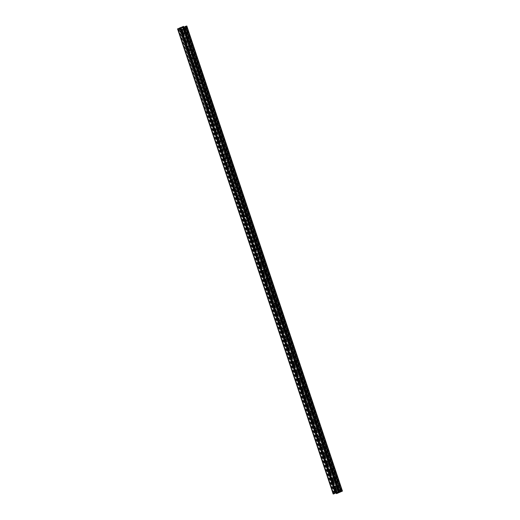 <?xml version="1.0" encoding="UTF-8"?>
<svg xmlns="http://www.w3.org/2000/svg" width="520" height="520" viewBox="0 0 520 520"><rect width="100%" height="100%" fill="white"/><g stroke="black" fill="none" stroke-linecap="round" stroke-linejoin="round"><path stroke-width="0.39" stroke-dasharray="2.6 1.95" d="M179.368 29.705L206.739 111.508L179.484 29.256L179.205 28.424L179.088 29.114L179.621 29.672M339.287 492.466L183.671 27.378L180.044 27.833L178.952 28.457M178.347 28.723L333.925 493.688M334.484 493.435L206.739 111.508M334.432 493.37L334.406 492.265L206.993 111.475M333.3 494L177.684 28.912L179.205 28.424M183.105 33.293A1.105 0.617 66.1 0 0 184.178 34.223A1.105 0.617 66.1 0 0 184.366 33.13L184.697 32.981A1.105 0.617 -113.9 0 1 184.516 34.073A1.105 0.617 66.1 0 0 184.697 32.981L183.722 30.076A1.105 0.617 66.1 0 0 182.65 29.146A1.105 0.617 66.1 0 0 182.468 30.232L183.436 33.144A1.105 0.617 66.1 0 0 184.516 34.073A1.105 0.617 -113.9 0 1 183.436 33.144L182.468 30.232A1.105 0.617 -113.9 0 1 182.65 29.146A1.105 0.617 -113.9 0 1 183.722 30.076L184.697 32.981L185.036 32.838A1.105 0.617 -113.9 0 1 184.853 33.923A1.105 0.617 -113.9 0 1 183.775 32.994L183.105 33.293L182.13 30.381L182.8 30.088L183.775 32.994M182.8 30.088A1.105 0.617 -113.9 0 1 182.982 28.997L182.312 29.296A1.105 0.617 66.1 0 1 183.391 30.225L184.366 33.13M182.312 29.296A1.105 0.617 66.1 0 0 182.13 30.381M185.881 41.594A1.105 0.617 66.1 0 0 186.959 42.53A1.105 0.617 66.1 0 0 187.142 41.438L187.48 41.288A1.105 0.617 -113.9 0 1 187.291 42.38A1.105 0.617 66.1 0 0 187.48 41.288L186.505 38.383A1.105 0.617 66.1 0 0 185.425 37.453A1.105 0.617 66.1 0 0 185.244 38.538L186.219 41.444A1.105 0.617 66.1 0 0 187.291 42.38A1.105 0.617 -113.9 0 1 186.219 41.444L185.244 38.538A1.105 0.617 -113.9 0 1 185.425 37.453A1.105 0.617 -113.9 0 1 186.505 38.383L187.48 41.288L187.811 41.139A1.105 0.617 -113.9 0 1 187.629 42.23A1.105 0.617 -113.9 0 1 186.55 41.301L185.881 41.594L184.906 38.688L185.582 38.389L186.55 41.301M185.582 38.389A1.105 0.617 -113.9 0 1 185.764 37.303L185.094 37.596A1.105 0.617 66.1 0 1 186.167 38.532L187.142 41.438M185.094 37.596A1.105 0.617 66.1 0 0 184.906 38.688M255.353 249.223A1.105 0.617 66.1 0 0 256.432 250.153A1.105 0.617 66.1 0 0 256.614 249.067L256.952 248.917A1.105 0.617 -113.9 0 1 256.763 250.01A1.105 0.617 66.1 0 0 256.952 248.917L255.977 246.012A1.105 0.617 66.1 0 0 254.898 245.076A1.105 0.617 66.1 0 0 254.716 246.168L255.691 249.073A1.105 0.617 66.1 0 0 256.763 250.01A1.105 0.617 -113.9 0 1 255.691 249.073L254.716 246.168A1.105 0.617 -113.9 0 1 254.898 245.076A1.105 0.617 -113.9 0 1 255.977 246.012L256.952 248.917L257.283 248.768A1.105 0.617 -113.9 0 1 257.101 249.86A1.105 0.617 -113.9 0 1 256.022 248.924L255.353 249.223L254.378 246.317L255.054 246.019L256.022 248.924M255.054 246.019A1.105 0.617 -113.9 0 1 255.236 244.933L254.566 245.225A1.105 0.617 66.1 0 1 255.639 246.161L256.614 249.067M254.566 245.225A1.105 0.617 66.1 0 0 254.378 246.317M258.128 257.53A1.105 0.617 66.1 0 0 259.207 258.459A1.105 0.617 66.1 0 0 259.389 257.368L259.727 257.225A1.105 0.617 -113.9 0 1 259.545 258.31A1.105 0.617 66.1 0 0 259.727 257.225L258.752 254.312A1.105 0.617 66.1 0 0 257.68 253.383A1.105 0.617 66.1 0 0 257.491 254.475L258.466 257.381A1.105 0.617 66.1 0 0 259.545 258.31A1.105 0.617 -113.9 0 1 258.466 257.381L257.491 254.475A1.105 0.617 -113.9 0 1 257.68 253.383A1.105 0.617 -113.9 0 1 258.752 254.312L259.727 257.225L260.065 257.075A1.105 0.617 -113.9 0 1 259.877 258.161A1.105 0.617 -113.9 0 1 258.804 257.231L258.128 257.53L257.159 254.618L257.829 254.326L258.804 257.231M257.829 254.326A1.105 0.617 -113.9 0 1 258.011 253.233L257.342 253.533A1.105 0.617 66.1 0 1 258.421 254.462L259.389 257.368M257.342 253.533A1.105 0.617 66.1 0 0 257.159 254.618M252.571 240.916A1.105 0.617 66.1 0 0 253.65 241.852A1.105 0.617 66.1 0 0 253.832 240.76L254.169 240.611A1.105 0.617 -113.9 0 1 253.988 241.703A1.105 0.617 66.1 0 0 254.169 240.611L253.195 237.705A1.105 0.617 66.1 0 0 252.122 236.775A1.105 0.617 66.1 0 0 251.933 237.861L252.909 240.767A1.105 0.617 66.1 0 0 253.988 241.703A1.105 0.617 -113.9 0 1 252.909 240.767L251.933 237.861A1.105 0.617 -113.9 0 1 252.122 236.775A1.105 0.617 -113.9 0 1 253.195 237.705L254.169 240.611L254.508 240.461A1.105 0.617 -113.9 0 1 254.319 241.553A1.105 0.617 -113.9 0 1 253.247 240.624L252.571 240.916L251.602 238.011L252.272 237.712L253.247 240.624M252.272 237.712A1.105 0.617 -113.9 0 1 252.453 236.626L251.784 236.919A1.105 0.617 66.1 0 1 252.863 237.855L253.832 240.76M251.784 236.919A1.105 0.617 66.1 0 0 251.602 238.011M249.795 232.615A1.105 0.617 66.1 0 0 250.874 233.545A1.105 0.617 66.1 0 0 251.056 232.453L251.394 232.31A1.105 0.617 -113.9 0 1 251.206 233.395A1.105 0.617 66.1 0 0 251.394 232.31L250.419 229.398A1.105 0.617 66.1 0 0 249.34 228.469A1.105 0.617 66.1 0 0 249.158 229.561L250.133 232.466A1.105 0.617 66.1 0 0 251.206 233.395A1.105 0.617 -113.9 0 1 250.133 232.466L249.158 229.561A1.105 0.617 -113.9 0 1 249.34 228.469A1.105 0.617 -113.9 0 1 250.419 229.398L251.394 232.31L251.726 232.161A1.105 0.617 -113.9 0 1 251.544 233.246A1.105 0.617 -113.9 0 1 250.464 232.317L249.795 232.615L248.82 229.703L249.489 229.411L250.464 232.317M249.489 229.411A1.105 0.617 -113.9 0 1 249.678 228.319L249.008 228.618A1.105 0.617 66.1 0 1 250.081 229.547L251.056 232.453M249.008 228.618A1.105 0.617 66.1 0 0 248.82 229.703M247.013 224.308A1.105 0.617 66.1 0 0 248.092 225.238A1.105 0.617 66.1 0 0 248.274 224.153L248.612 224.003A1.105 0.617 -113.9 0 1 248.43 225.089A1.105 0.617 66.1 0 0 248.612 224.003L247.637 221.097A1.105 0.617 66.1 0 0 246.565 220.161A1.105 0.617 66.1 0 0 246.376 221.254L247.351 224.159A1.105 0.617 66.1 0 0 248.43 225.089A1.105 0.617 -113.9 0 1 247.351 224.159L246.376 221.254A1.105 0.617 -113.9 0 1 246.565 220.161A1.105 0.617 -113.9 0 1 247.637 221.097L248.612 224.003L248.95 223.853A1.105 0.617 -113.9 0 1 248.761 224.946A1.105 0.617 -113.9 0 1 247.689 224.01L247.013 224.308L246.044 221.403L246.714 221.104L247.689 224.01M246.714 221.104A1.105 0.617 -113.9 0 1 246.896 220.012L246.227 220.311A1.105 0.617 66.1 0 1 247.306 221.24L248.274 224.153M246.227 220.311A1.105 0.617 66.1 0 0 246.044 221.403M244.238 216.002A1.105 0.617 66.1 0 0 245.317 216.938A1.105 0.617 66.1 0 0 245.499 215.846L245.83 215.696A1.105 0.617 -113.9 0 1 245.648 216.788A1.105 0.617 66.1 0 0 245.83 215.696L244.862 212.791A1.105 0.617 66.1 0 0 243.783 211.855A1.105 0.617 66.1 0 0 243.6 212.947L244.569 215.852A1.105 0.617 66.1 0 0 245.648 216.788A1.105 0.617 -113.9 0 1 244.569 215.852L243.6 212.947A1.105 0.617 -113.9 0 1 243.783 211.855A1.105 0.617 -113.9 0 1 244.862 212.791L245.83 215.696L246.168 215.547A1.105 0.617 -113.9 0 1 245.986 216.639A1.105 0.617 -113.9 0 1 244.907 215.703L244.238 216.002L243.263 213.096L243.932 212.797L244.907 215.703M243.932 212.797A1.105 0.617 -113.9 0 1 244.12 211.712L243.444 212.004A1.105 0.617 66.1 0 1 244.524 212.94L245.499 215.846M243.444 212.004A1.105 0.617 66.1 0 0 243.263 213.096M241.456 207.694A1.105 0.617 66.1 0 0 242.535 208.631A1.105 0.617 66.1 0 0 242.717 207.539L243.055 207.389A1.105 0.617 -113.9 0 1 242.873 208.481A1.105 0.617 66.1 0 0 243.055 207.389L242.08 204.483A1.105 0.617 66.1 0 0 241.007 203.554A1.105 0.617 66.1 0 0 240.819 204.639L241.794 207.552A1.105 0.617 66.1 0 0 242.873 208.481A1.105 0.617 -113.9 0 1 241.794 207.552L240.819 204.639A1.105 0.617 -113.9 0 1 241.007 203.554A1.105 0.617 -113.9 0 1 242.08 204.483L243.055 207.389L243.393 207.246A1.105 0.617 -113.9 0 1 243.204 208.332A1.105 0.617 -113.9 0 1 242.131 207.402L241.456 207.694L240.487 204.789L241.156 204.497L242.131 207.402M241.156 204.497A1.105 0.617 -113.9 0 1 241.339 203.405L240.669 203.703A1.105 0.617 66.1 0 1 241.748 204.633L242.717 207.539M240.669 203.703A1.105 0.617 66.1 0 0 240.487 204.789M238.68 199.394A1.105 0.617 66.1 0 0 239.759 200.323A1.105 0.617 66.1 0 0 239.941 199.238L240.272 199.089A1.105 0.617 -113.9 0 1 240.091 200.174A1.105 0.617 66.1 0 0 240.272 199.089L239.304 196.177A1.105 0.617 66.1 0 0 238.225 195.247A1.105 0.617 66.1 0 0 238.043 196.339L239.011 199.244A1.105 0.617 66.1 0 0 240.091 200.174A1.105 0.617 -113.9 0 1 239.011 199.244L238.043 196.339A1.105 0.617 -113.9 0 1 238.225 195.247A1.105 0.617 -113.9 0 1 239.304 196.177L240.272 199.089L240.611 198.939A1.105 0.617 -113.9 0 1 240.428 200.025A1.105 0.617 -113.9 0 1 239.35 199.095L238.68 199.394L237.705 196.482L238.375 196.19L239.35 199.095M238.375 196.19A1.105 0.617 -113.9 0 1 238.563 195.097L237.887 195.397A1.105 0.617 66.1 0 1 238.966 196.326L239.941 199.238M237.887 195.397A1.105 0.617 66.1 0 0 237.705 196.482M235.898 191.087A1.105 0.617 66.1 0 0 236.977 192.017A1.105 0.617 66.1 0 0 237.159 190.931L237.497 190.781A1.105 0.617 -113.9 0 1 237.315 191.874A1.105 0.617 66.1 0 0 237.497 190.781L236.522 187.876A1.105 0.617 66.1 0 0 235.45 186.94A1.105 0.617 66.1 0 0 235.261 188.032L236.236 190.938A1.105 0.617 66.1 0 0 237.315 191.874A1.105 0.617 -113.9 0 1 236.236 190.938L235.261 188.032A1.105 0.617 -113.9 0 1 235.45 186.94A1.105 0.617 -113.9 0 1 236.522 187.876L237.497 190.781L237.835 190.632A1.105 0.617 -113.9 0 1 237.647 191.724A1.105 0.617 -113.9 0 1 236.574 190.788L235.898 191.087L234.93 188.181L235.599 187.883L236.574 190.788M235.599 187.883A1.105 0.617 -113.9 0 1 235.781 186.797L235.112 187.089A1.105 0.617 66.1 0 1 236.191 188.025L237.159 190.931M235.112 187.089A1.105 0.617 66.1 0 0 234.93 188.181M233.123 182.78A1.105 0.617 66.1 0 0 234.202 183.716A1.105 0.617 66.1 0 0 234.383 182.624L234.715 182.475A1.105 0.617 -113.9 0 1 234.533 183.567A1.105 0.617 66.1 0 0 234.715 182.475L233.747 179.569A1.105 0.617 66.1 0 0 232.667 178.639A1.105 0.617 66.1 0 0 232.486 179.725L233.454 182.631A1.105 0.617 66.1 0 0 234.533 183.567A1.105 0.617 -113.9 0 1 233.454 182.631L232.486 179.725A1.105 0.617 -113.9 0 1 232.667 178.639A1.105 0.617 -113.9 0 1 233.747 179.569L234.715 182.475L235.053 182.325A1.105 0.617 -113.9 0 1 234.871 183.417A1.105 0.617 -113.9 0 1 233.792 182.488L233.123 182.78L232.147 179.875L232.817 179.576L233.792 182.488M232.817 179.576A1.105 0.617 -113.9 0 1 233.006 178.49L232.33 178.783A1.105 0.617 66.1 0 1 233.409 179.719L234.383 182.624M232.33 178.783A1.105 0.617 66.1 0 0 232.147 179.875M230.341 174.48A1.105 0.617 66.1 0 0 231.419 175.409A1.105 0.617 66.1 0 0 231.602 174.317L231.94 174.174A1.105 0.617 -113.9 0 1 231.758 175.26A1.105 0.617 66.1 0 0 231.94 174.174L230.964 171.262A1.105 0.617 66.1 0 0 229.892 170.333A1.105 0.617 66.1 0 0 229.703 171.425L230.678 174.33A1.105 0.617 66.1 0 0 231.758 175.26A1.105 0.617 -113.9 0 1 230.678 174.33L229.703 171.425A1.105 0.617 -113.9 0 1 229.892 170.333A1.105 0.617 -113.9 0 1 230.964 171.262L231.94 174.174L232.278 174.025A1.105 0.617 -113.9 0 1 232.089 175.11A1.105 0.617 -113.9 0 1 231.017 174.181L230.341 174.48L229.372 171.567L230.042 171.275L231.017 174.181M230.042 171.275A1.105 0.617 -113.9 0 1 230.224 170.183L229.554 170.482A1.105 0.617 66.1 0 1 230.633 171.411L231.602 174.317M229.554 170.482A1.105 0.617 66.1 0 0 229.372 171.567M227.565 166.173A1.105 0.617 66.1 0 0 228.644 167.102A1.105 0.617 66.1 0 0 228.826 166.017L229.158 165.867A1.105 0.617 -113.9 0 1 228.975 166.953A1.105 0.617 66.1 0 0 229.158 165.867L228.189 162.962A1.105 0.617 66.1 0 0 227.11 162.026A1.105 0.617 66.1 0 0 226.928 163.118L227.897 166.023A1.105 0.617 66.1 0 0 228.975 166.953A1.105 0.617 -113.9 0 1 227.897 166.023L226.928 163.118A1.105 0.617 -113.9 0 1 227.11 162.026A1.105 0.617 -113.9 0 1 228.189 162.962L229.158 165.867L229.495 165.718A1.105 0.617 -113.9 0 1 229.314 166.81A1.105 0.617 -113.9 0 1 228.234 165.874L227.565 166.173L226.59 163.267L227.26 162.968L228.234 165.874M227.26 162.968A1.105 0.617 -113.9 0 1 227.448 161.876L226.772 162.175A1.105 0.617 66.1 0 1 227.851 163.105L228.826 166.017M226.772 162.175A1.105 0.617 66.1 0 0 226.59 163.267M224.783 157.865A1.105 0.617 66.1 0 0 225.862 158.802A1.105 0.617 66.1 0 0 226.044 157.709L226.382 157.56A1.105 0.617 -113.9 0 1 226.2 158.652A1.105 0.617 66.1 0 0 226.382 157.56L225.407 154.655A1.105 0.617 66.1 0 0 224.328 153.725A1.105 0.617 66.1 0 0 224.146 154.81L225.121 157.716A1.105 0.617 66.1 0 0 226.2 158.652A1.105 0.617 -113.9 0 1 225.121 157.716L224.146 154.81A1.105 0.617 -113.9 0 1 224.328 153.725A1.105 0.617 -113.9 0 1 225.407 154.655L226.382 157.56L226.714 157.41A1.105 0.617 -113.9 0 1 226.531 158.502A1.105 0.617 -113.9 0 1 225.453 157.573L224.783 157.865L223.815 154.96L224.484 154.661L225.453 157.573M224.484 154.661A1.105 0.617 -113.9 0 1 224.666 153.576L223.997 153.868A1.105 0.617 66.1 0 1 225.076 154.804L226.044 157.709M223.997 153.868A1.105 0.617 66.1 0 0 223.815 154.96M222.008 149.559A1.105 0.617 66.1 0 0 223.087 150.495A1.105 0.617 66.1 0 0 223.269 149.403L223.6 149.253A1.105 0.617 -113.9 0 1 223.418 150.345A1.105 0.617 66.1 0 0 223.6 149.253L222.631 146.347A1.105 0.617 66.1 0 0 221.553 145.418A1.105 0.617 66.1 0 0 221.37 146.504L222.339 149.416A1.105 0.617 66.1 0 0 223.418 150.345A1.105 0.617 -113.9 0 1 222.339 149.416L221.37 146.504A1.105 0.617 -113.9 0 1 221.553 145.418A1.105 0.617 -113.9 0 1 222.631 146.347L223.6 149.253L223.938 149.11A1.105 0.617 -113.9 0 1 223.756 150.196A1.105 0.617 -113.9 0 1 222.677 149.266L222.008 149.559L221.033 146.653L221.702 146.361L222.677 149.266M221.702 146.361A1.105 0.617 -113.9 0 1 221.891 145.269L221.214 145.567A1.105 0.617 66.1 0 1 222.294 146.497L223.269 149.403M221.214 145.567A1.105 0.617 66.1 0 0 221.033 146.653M219.225 141.258A1.105 0.617 66.1 0 0 220.305 142.188A1.105 0.617 66.1 0 0 220.487 141.102L220.825 140.953A1.105 0.617 -113.9 0 1 220.643 142.038A1.105 0.617 66.1 0 0 220.825 140.953L219.85 138.047A1.105 0.617 66.1 0 0 218.77 137.111A1.105 0.617 66.1 0 0 218.589 138.203L219.564 141.109A1.105 0.617 66.1 0 0 220.643 142.038A1.105 0.617 -113.9 0 1 219.564 141.109L218.589 138.203A1.105 0.617 -113.9 0 1 218.77 137.111A1.105 0.617 -113.9 0 1 219.85 138.047L220.825 140.953L221.156 140.803A1.105 0.617 -113.9 0 1 220.974 141.888A1.105 0.617 -113.9 0 1 219.895 140.959L219.225 141.258L218.257 138.352L218.927 138.053L219.895 140.959M218.927 138.053A1.105 0.617 -113.9 0 1 219.108 136.962L218.439 137.261A1.105 0.617 66.1 0 1 219.518 138.19L220.487 141.102M218.439 137.261A1.105 0.617 66.1 0 0 218.257 138.352M216.45 132.951A1.105 0.617 66.1 0 0 217.522 133.881A1.105 0.617 66.1 0 0 217.711 132.795L218.042 132.645A1.105 0.617 -113.9 0 1 217.861 133.738A1.105 0.617 66.1 0 0 218.042 132.645L217.074 129.74A1.105 0.617 66.1 0 0 215.995 128.804A1.105 0.617 66.1 0 0 215.813 129.896L216.781 132.802A1.105 0.617 66.1 0 0 217.861 133.738A1.105 0.617 -113.9 0 1 216.781 132.802L215.813 129.896A1.105 0.617 -113.9 0 1 215.995 128.804A1.105 0.617 -113.9 0 1 217.074 129.74L218.042 132.645L218.381 132.496A1.105 0.617 -113.9 0 1 218.198 133.588A1.105 0.617 -113.9 0 1 217.119 132.652L216.45 132.951L215.475 130.046L216.144 129.747L217.119 132.652M216.144 129.747A1.105 0.617 -113.9 0 1 216.333 128.661L215.657 128.953A1.105 0.617 66.1 0 1 216.736 129.89L217.711 132.795M215.657 128.953A1.105 0.617 66.1 0 0 215.475 130.046M213.668 124.644A1.105 0.617 66.1 0 0 214.747 125.58A1.105 0.617 66.1 0 0 214.929 124.488L215.267 124.338A1.105 0.617 -113.9 0 1 215.085 125.431A1.105 0.617 66.1 0 0 215.267 124.338L214.292 121.433A1.105 0.617 66.1 0 0 213.213 120.503A1.105 0.617 66.1 0 0 213.031 121.589L214.006 124.495A1.105 0.617 66.1 0 0 215.085 125.431A1.105 0.617 -113.9 0 1 214.006 124.495L213.031 121.589A1.105 0.617 -113.9 0 1 213.213 120.503A1.105 0.617 -113.9 0 1 214.292 121.433L215.267 124.338L215.599 124.189A1.105 0.617 -113.9 0 1 215.417 125.281A1.105 0.617 -113.9 0 1 214.338 124.352L213.668 124.644L212.7 121.739L213.369 121.44L214.338 124.352M213.369 121.44A1.105 0.617 -113.9 0 1 213.551 120.354L212.881 120.653A1.105 0.617 66.1 0 1 213.961 121.583L214.929 124.488M212.881 120.653A1.105 0.617 66.1 0 0 212.7 121.739M210.893 116.344A1.105 0.617 66.1 0 0 211.965 117.273A1.105 0.617 66.1 0 0 212.154 116.181L212.485 116.038A1.105 0.617 -113.9 0 1 212.303 117.124A1.105 0.617 66.1 0 0 212.485 116.038L211.517 113.126A1.105 0.617 66.1 0 0 210.438 112.197A1.105 0.617 66.1 0 0 210.256 113.288L211.224 116.194A1.105 0.617 66.1 0 0 212.303 117.124A1.105 0.617 -113.9 0 1 211.224 116.194L210.256 113.288A1.105 0.617 -113.9 0 1 210.438 112.197A1.105 0.617 -113.9 0 1 211.517 113.126L212.485 116.038L212.823 115.888A1.105 0.617 -113.9 0 1 212.641 116.974A1.105 0.617 -113.9 0 1 211.562 116.044L210.893 116.344L209.917 113.431L210.587 113.139L211.562 116.044M210.587 113.139A1.105 0.617 -113.9 0 1 210.775 112.047L210.1 112.346A1.105 0.617 66.1 0 1 211.178 113.276L212.154 116.181M210.1 112.346A1.105 0.617 66.1 0 0 209.917 113.431M208.111 108.037A1.105 0.617 66.1 0 0 209.19 108.966A1.105 0.617 66.1 0 0 209.372 107.88L209.709 107.731A1.105 0.617 -113.9 0 1 209.528 108.817A1.105 0.617 66.1 0 0 209.709 107.731L208.734 104.826A1.105 0.617 66.1 0 0 207.656 103.89A1.105 0.617 66.1 0 0 207.474 104.981L208.448 107.887A1.105 0.617 66.1 0 0 209.528 108.817A1.105 0.617 -113.9 0 1 208.448 107.887L207.474 104.981A1.105 0.617 -113.9 0 1 207.656 103.89A1.105 0.617 -113.9 0 1 208.734 104.826L209.709 107.731L210.041 107.581A1.105 0.617 -113.9 0 1 209.859 108.674A1.105 0.617 -113.9 0 1 208.78 107.737L208.111 108.037L207.142 105.131L207.811 104.832L208.78 107.737M207.811 104.832A1.105 0.617 -113.9 0 1 207.994 103.74L207.324 104.039A1.105 0.617 66.1 0 1 208.403 104.975L209.372 107.88M207.324 104.039A1.105 0.617 66.1 0 0 207.142 105.131M205.335 99.73A1.105 0.617 66.1 0 0 206.408 100.666A1.105 0.617 66.1 0 0 206.596 99.573L206.928 99.424A1.105 0.617 -113.9 0 1 206.745 100.516A1.105 0.617 66.1 0 0 206.928 99.424L205.959 96.519A1.105 0.617 66.1 0 0 204.88 95.589A1.105 0.617 66.1 0 0 204.698 96.674L205.667 99.58A1.105 0.617 66.1 0 0 206.745 100.516A1.105 0.617 -113.9 0 1 205.667 99.58L204.698 96.674A1.105 0.617 -113.9 0 1 204.88 95.589A1.105 0.617 -113.9 0 1 205.959 96.519L206.928 99.424L207.266 99.275A1.105 0.617 -113.9 0 1 207.083 100.367A1.105 0.617 -113.9 0 1 206.005 99.437L205.335 99.73L204.36 96.824L205.03 96.525L206.005 99.437M205.03 96.525A1.105 0.617 -113.9 0 1 205.212 95.44L204.542 95.732A1.105 0.617 66.1 0 1 205.621 96.668L206.596 99.573M204.542 95.732A1.105 0.617 66.1 0 0 204.36 96.824M202.553 91.423A1.105 0.617 66.1 0 0 203.632 92.359A1.105 0.617 66.1 0 0 203.814 91.267L204.152 91.117A1.105 0.617 -113.9 0 1 203.97 92.209A1.105 0.617 66.1 0 0 204.152 91.117L203.177 88.212A1.105 0.617 66.1 0 0 202.098 87.282A1.105 0.617 66.1 0 0 201.916 88.367L202.891 91.28A1.105 0.617 66.1 0 0 203.97 92.209A1.105 0.617 -113.9 0 1 202.891 91.28L201.916 88.367A1.105 0.617 -113.9 0 1 202.098 87.282A1.105 0.617 -113.9 0 1 203.177 88.212L204.152 91.117L204.483 90.974A1.105 0.617 -113.9 0 1 204.302 92.059A1.105 0.617 -113.9 0 1 203.222 91.13L202.553 91.423L201.584 88.517L202.254 88.224L203.222 91.13M202.254 88.224A1.105 0.617 -113.9 0 1 202.436 87.133L201.767 87.431A1.105 0.617 66.1 0 1 202.839 88.361L203.814 91.267M201.767 87.431A1.105 0.617 66.1 0 0 201.584 88.517M199.778 83.122A1.105 0.617 66.1 0 0 200.85 84.052A1.105 0.617 66.1 0 0 201.039 82.966L201.37 82.817A1.105 0.617 -113.9 0 1 201.188 83.902A1.105 0.617 66.1 0 0 201.37 82.817L200.401 79.911A1.105 0.617 66.1 0 0 199.322 78.975A1.105 0.617 66.1 0 0 199.141 80.067L200.109 82.973A1.105 0.617 66.1 0 0 201.188 83.902A1.105 0.617 -113.9 0 1 200.109 82.973L199.141 80.067A1.105 0.617 -113.9 0 1 199.322 78.975A1.105 0.617 -113.9 0 1 200.401 79.911L201.37 82.817L201.708 82.667A1.105 0.617 -113.9 0 1 201.526 83.759A1.105 0.617 -113.9 0 1 200.447 82.823L199.778 83.122L198.803 80.216L199.472 79.918L200.447 82.823M199.472 79.918A1.105 0.617 -113.9 0 1 199.654 78.826L198.984 79.125A1.105 0.617 66.1 0 1 200.064 80.054L201.039 82.966M198.984 79.125A1.105 0.617 66.1 0 0 198.803 80.216M196.995 74.815A1.105 0.617 66.1 0 0 198.075 75.745A1.105 0.617 66.1 0 0 198.256 74.659L198.594 74.51A1.105 0.617 -113.9 0 1 198.406 75.602A1.105 0.617 66.1 0 0 198.594 74.51L197.619 71.604A1.105 0.617 66.1 0 0 196.541 70.668A1.105 0.617 66.1 0 0 196.358 71.76L197.333 74.666A1.105 0.617 66.1 0 0 198.406 75.602A1.105 0.617 -113.9 0 1 197.333 74.666L196.358 71.76A1.105 0.617 -113.9 0 1 196.541 70.668A1.105 0.617 -113.9 0 1 197.619 71.604L198.594 74.51L198.926 74.36A1.105 0.617 -113.9 0 1 198.744 75.452A1.105 0.617 -113.9 0 1 197.665 74.516L196.995 74.815L196.02 71.909L196.697 71.611L197.665 74.516M196.697 71.611A1.105 0.617 -113.9 0 1 196.879 70.525L196.209 70.818A1.105 0.617 66.1 0 1 197.281 71.754L198.256 74.659M196.209 70.818A1.105 0.617 66.1 0 0 196.02 71.909M194.22 66.508A1.105 0.617 66.1 0 0 195.292 67.444A1.105 0.617 66.1 0 0 195.481 66.352L195.812 66.203A1.105 0.617 -113.9 0 1 195.631 67.294A1.105 0.617 66.1 0 0 195.812 66.203L194.844 63.297A1.105 0.617 66.1 0 0 193.765 62.368A1.105 0.617 66.1 0 0 193.583 63.453L194.552 66.365A1.105 0.617 66.1 0 0 195.631 67.294A1.105 0.617 -113.9 0 1 194.552 66.365L193.583 63.453A1.105 0.617 -113.9 0 1 193.765 62.368A1.105 0.617 -113.9 0 1 194.844 63.297L195.812 66.203L196.15 66.059A1.105 0.617 -113.9 0 1 195.969 67.145A1.105 0.617 -113.9 0 1 194.889 66.216L194.22 66.508L193.245 63.602L193.915 63.303L194.889 66.216M193.915 63.303A1.105 0.617 -113.9 0 1 194.097 62.218L193.427 62.517A1.105 0.617 66.1 0 1 194.506 63.447L195.481 66.352M193.427 62.517A1.105 0.617 66.1 0 0 193.245 63.602M191.438 58.208A1.105 0.617 66.1 0 0 192.517 59.137A1.105 0.617 66.1 0 0 192.699 58.045L193.037 57.902A1.105 0.617 -113.9 0 1 192.849 58.988A1.105 0.617 66.1 0 0 193.037 57.902L192.062 54.99A1.105 0.617 66.1 0 0 190.983 54.061A1.105 0.617 66.1 0 0 190.801 55.152L191.776 58.058A1.105 0.617 66.1 0 0 192.849 58.988A1.105 0.617 -113.9 0 1 191.776 58.058L190.801 55.152A1.105 0.617 -113.9 0 1 190.983 54.061A1.105 0.617 -113.9 0 1 192.062 54.99L193.037 57.902L193.369 57.752A1.105 0.617 -113.9 0 1 193.186 58.838A1.105 0.617 -113.9 0 1 192.108 57.909L191.438 58.208L190.463 55.295L191.139 55.003L192.108 57.909M191.139 55.003A1.105 0.617 -113.9 0 1 191.321 53.911L190.651 54.21A1.105 0.617 66.1 0 1 191.724 55.139L192.699 58.045M190.651 54.21A1.105 0.617 66.1 0 0 190.463 55.295M188.662 49.901A1.105 0.617 66.1 0 0 189.735 50.83A1.105 0.617 66.1 0 0 189.924 49.745L190.255 49.595A1.105 0.617 -113.9 0 1 190.073 50.687A1.105 0.617 66.1 0 0 190.255 49.595L189.286 46.69A1.105 0.617 66.1 0 0 188.208 45.754A1.105 0.617 66.1 0 0 188.025 46.845L188.994 49.751A1.105 0.617 66.1 0 0 190.073 50.687A1.105 0.617 -113.9 0 1 188.994 49.751L188.025 46.845A1.105 0.617 -113.9 0 1 188.208 45.754A1.105 0.617 -113.9 0 1 189.286 46.69L190.255 49.595L190.593 49.445A1.105 0.617 -113.9 0 1 190.411 50.538A1.105 0.617 -113.9 0 1 189.332 49.602L188.662 49.901L187.688 46.995L188.357 46.696L189.332 49.602M188.357 46.696A1.105 0.617 -113.9 0 1 188.539 45.604L187.869 45.903A1.105 0.617 66.1 0 1 188.948 46.839L189.924 49.745M187.869 45.903A1.105 0.617 66.1 0 0 187.688 46.995M180.044 27.833L335.654 492.921M334.965 487.162A1.105 0.617 -113.9 0 1 335.147 486.076A1.105 0.617 -113.9 0 1 336.226 487.006L336.563 486.856A1.105 0.617 66.1 0 0 335.485 485.927A1.105 0.617 -113.9 0 1 336.563 486.856L337.532 489.769A1.105 0.617 -113.9 0 1 337.35 490.854A1.105 0.617 -113.9 0 1 336.278 489.925L335.303 487.019A1.105 0.617 -113.9 0 1 335.485 485.927A1.105 0.617 66.1 0 0 335.303 487.019L336.278 489.925A1.105 0.617 66.1 0 0 337.35 490.854A1.105 0.617 66.1 0 0 337.532 489.769L336.563 486.856L336.895 486.707A1.105 0.617 66.1 0 0 335.822 485.778A1.105 0.617 66.1 0 0 335.634 486.87L334.965 487.162L335.94 490.074L336.609 489.775A1.105 0.617 66.1 0 0 337.688 490.704A1.105 0.617 66.1 0 0 337.87 489.619L336.895 486.707M336.226 487.006L337.2 489.912A1.105 0.617 -113.9 0 1 337.019 491.004A1.105 0.617 -113.9 0 1 335.94 490.074M332.189 478.862A1.105 0.617 -113.9 0 1 332.371 477.769A1.105 0.617 -113.9 0 1 333.45 478.699L333.781 478.556A1.105 0.617 66.1 0 0 332.709 477.62A1.105 0.617 -113.9 0 1 333.781 478.556L334.757 481.462A1.105 0.617 -113.9 0 1 334.575 482.547A1.105 0.617 -113.9 0 1 333.496 481.618L332.521 478.712A1.105 0.617 -113.9 0 1 332.709 477.62A1.105 0.617 66.1 0 0 332.521 478.712L333.496 481.618A1.105 0.617 66.1 0 0 334.575 482.547A1.105 0.617 66.1 0 0 334.757 481.462L333.781 478.556L334.12 478.406A1.105 0.617 66.1 0 0 333.041 477.471A1.105 0.617 66.1 0 0 332.859 478.562L332.189 478.862L333.157 481.767L333.834 481.468A1.105 0.617 66.1 0 0 334.906 482.404A1.105 0.617 66.1 0 0 335.094 481.312L334.12 478.406M333.45 478.699L334.418 481.611A1.105 0.617 -113.9 0 1 334.237 482.697A1.105 0.617 -113.9 0 1 333.157 481.767M262.717 271.232A1.105 0.617 -113.9 0 1 262.899 270.14A1.105 0.617 -113.9 0 1 263.978 271.076L264.31 270.927A1.105 0.617 66.1 0 0 263.237 269.99A1.105 0.617 -113.9 0 1 264.31 270.927L265.284 273.832A1.105 0.617 -113.9 0 1 265.103 274.924A1.105 0.617 -113.9 0 1 264.024 273.988L263.048 271.083A1.105 0.617 -113.9 0 1 263.237 269.99A1.105 0.617 66.1 0 0 263.048 271.083L264.024 273.988A1.105 0.617 66.1 0 0 265.103 274.924A1.105 0.617 66.1 0 0 265.284 273.832L264.31 270.927L264.647 270.777A1.105 0.617 66.1 0 0 263.569 269.847A1.105 0.617 66.1 0 0 263.387 270.933L262.717 271.232L263.686 274.137L264.361 273.839A1.105 0.617 66.1 0 0 265.434 274.775A1.105 0.617 66.1 0 0 265.623 273.683L264.647 270.777M263.978 271.076L264.947 273.981A1.105 0.617 -113.9 0 1 264.764 275.067A1.105 0.617 -113.9 0 1 263.686 274.137M259.935 262.925A1.105 0.617 -113.9 0 1 260.124 261.839A1.105 0.617 -113.9 0 1 261.196 262.769L261.534 262.62A1.105 0.617 66.1 0 0 260.455 261.69A1.105 0.617 -113.9 0 1 261.534 262.62L262.509 265.525A1.105 0.617 -113.9 0 1 262.32 266.617A1.105 0.617 -113.9 0 1 261.248 265.688L260.273 262.776A1.105 0.617 -113.9 0 1 260.455 261.69A1.105 0.617 66.1 0 0 260.273 262.776L261.248 265.688A1.105 0.617 66.1 0 0 262.32 266.617A1.105 0.617 66.1 0 0 262.509 265.525L261.534 262.62L261.872 262.47A1.105 0.617 66.1 0 0 260.793 261.541A1.105 0.617 66.1 0 0 260.611 262.632L259.935 262.925L260.91 265.831L261.579 265.538A1.105 0.617 66.1 0 0 262.659 266.468A1.105 0.617 66.1 0 0 262.841 265.382L261.872 262.47M261.196 262.769L262.171 265.675A1.105 0.617 -113.9 0 1 261.989 266.767A1.105 0.617 -113.9 0 1 260.91 265.831M265.493 279.539A1.105 0.617 -113.9 0 1 265.681 278.447A1.105 0.617 -113.9 0 1 266.753 279.377L267.092 279.233A1.105 0.617 66.1 0 0 266.012 278.298A1.105 0.617 -113.9 0 1 267.092 279.233L268.067 282.139A1.105 0.617 -113.9 0 1 267.878 283.225A1.105 0.617 -113.9 0 1 266.806 282.295L265.831 279.389A1.105 0.617 -113.9 0 1 266.012 278.298A1.105 0.617 66.1 0 0 265.831 279.389L266.806 282.295A1.105 0.617 66.1 0 0 267.878 283.225A1.105 0.617 66.1 0 0 268.067 282.139L267.092 279.233L267.43 279.084A1.105 0.617 66.1 0 0 266.351 278.148A1.105 0.617 66.1 0 0 266.168 279.24L265.493 279.539L266.468 282.445L267.137 282.146A1.105 0.617 66.1 0 0 268.216 283.082A1.105 0.617 66.1 0 0 268.398 281.99L267.43 279.084M266.753 279.377L267.728 282.288A1.105 0.617 -113.9 0 1 267.547 283.374A1.105 0.617 -113.9 0 1 266.468 282.445M268.275 287.839A1.105 0.617 -113.9 0 1 268.457 286.754A1.105 0.617 -113.9 0 1 269.536 287.683L269.867 287.534A1.105 0.617 66.1 0 0 268.794 286.605A1.105 0.617 -113.9 0 1 269.867 287.534L270.842 290.44A1.105 0.617 -113.9 0 1 270.66 291.531A1.105 0.617 -113.9 0 1 269.581 290.602L268.606 287.69A1.105 0.617 -113.9 0 1 268.794 286.605A1.105 0.617 66.1 0 0 268.606 287.69L269.581 290.602A1.105 0.617 66.1 0 0 270.66 291.531A1.105 0.617 66.1 0 0 270.842 290.44L269.867 287.534L270.205 287.385A1.105 0.617 66.1 0 0 269.126 286.455A1.105 0.617 66.1 0 0 268.944 287.547L268.275 287.839L269.25 290.752L269.919 290.453A1.105 0.617 66.1 0 0 270.992 291.382A1.105 0.617 66.1 0 0 271.18 290.297L270.205 287.385M269.536 287.683L270.511 290.589A1.105 0.617 -113.9 0 1 270.322 291.681A1.105 0.617 -113.9 0 1 269.25 290.752M271.05 296.147A1.105 0.617 -113.9 0 1 271.239 295.055A1.105 0.617 -113.9 0 1 272.311 295.99L272.649 295.841A1.105 0.617 66.1 0 0 271.57 294.911A1.105 0.617 -113.9 0 1 272.649 295.841L273.624 298.747A1.105 0.617 -113.9 0 1 273.436 299.839A1.105 0.617 -113.9 0 1 272.363 298.903L271.388 295.997A1.105 0.617 -113.9 0 1 271.57 294.911A1.105 0.617 66.1 0 0 271.388 295.997L272.363 298.903A1.105 0.617 66.1 0 0 273.436 299.839A1.105 0.617 66.1 0 0 273.624 298.747L272.649 295.841L272.987 295.692A1.105 0.617 66.1 0 0 271.908 294.762A1.105 0.617 66.1 0 0 271.726 295.847L271.05 296.147L272.025 299.052L272.695 298.76A1.105 0.617 66.1 0 0 273.774 299.689A1.105 0.617 66.1 0 0 273.956 298.597L272.987 295.692M272.311 295.99L273.286 298.896A1.105 0.617 -113.9 0 1 273.104 299.988A1.105 0.617 -113.9 0 1 272.025 299.052M273.832 304.454A1.105 0.617 -113.9 0 1 274.014 303.361A1.105 0.617 -113.9 0 1 275.093 304.298L275.431 304.148A1.105 0.617 66.1 0 0 274.352 303.212A1.105 0.617 -113.9 0 1 275.431 304.148L276.4 307.053A1.105 0.617 -113.9 0 1 276.218 308.146A1.105 0.617 -113.9 0 1 275.139 307.209L274.17 304.304A1.105 0.617 -113.9 0 1 274.352 303.212A1.105 0.617 66.1 0 0 274.17 304.304L275.139 307.209A1.105 0.617 66.1 0 0 276.218 308.146A1.105 0.617 66.1 0 0 276.4 307.053L275.431 304.148L275.762 303.999A1.105 0.617 66.1 0 0 274.683 303.062A1.105 0.617 66.1 0 0 274.502 304.155L273.832 304.454L274.807 307.359L275.476 307.06A1.105 0.617 66.1 0 0 276.556 307.996A1.105 0.617 66.1 0 0 276.738 306.904L275.762 303.999M275.093 304.298L276.068 307.203A1.105 0.617 -113.9 0 1 275.88 308.288A1.105 0.617 -113.9 0 1 274.807 307.359M276.608 312.754A1.105 0.617 -113.9 0 1 276.796 311.668A1.105 0.617 -113.9 0 1 277.869 312.598L278.207 312.449A1.105 0.617 66.1 0 0 277.127 311.519A1.105 0.617 -113.9 0 1 278.207 312.449L279.182 315.361A1.105 0.617 -113.9 0 1 278.993 316.446A1.105 0.617 -113.9 0 1 277.921 315.517L276.945 312.611A1.105 0.617 -113.9 0 1 277.127 311.519A1.105 0.617 66.1 0 0 276.945 312.611L277.921 315.517A1.105 0.617 66.1 0 0 278.993 316.446A1.105 0.617 66.1 0 0 279.182 315.361L278.207 312.449L278.544 312.306A1.105 0.617 66.1 0 0 277.466 311.37A1.105 0.617 66.1 0 0 277.284 312.462L276.608 312.754L277.583 315.666L278.252 315.367A1.105 0.617 66.1 0 0 279.331 316.297A1.105 0.617 66.1 0 0 279.513 315.211L278.544 312.306M277.869 312.598L278.844 315.503A1.105 0.617 -113.9 0 1 278.661 316.596A1.105 0.617 -113.9 0 1 277.583 315.666M279.389 321.061A1.105 0.617 -113.9 0 1 279.572 319.976A1.105 0.617 -113.9 0 1 280.651 320.905L280.989 320.756A1.105 0.617 66.1 0 0 279.909 319.826A1.105 0.617 -113.9 0 1 280.989 320.756L281.957 323.661A1.105 0.617 -113.9 0 1 281.775 324.753A1.105 0.617 -113.9 0 1 280.696 323.824L279.728 320.911A1.105 0.617 -113.9 0 1 279.909 319.826A1.105 0.617 66.1 0 0 279.728 320.911L280.696 323.824A1.105 0.617 66.1 0 0 281.775 324.753A1.105 0.617 66.1 0 0 281.957 323.661L280.989 320.756L281.32 320.606A1.105 0.617 66.1 0 0 280.241 319.677A1.105 0.617 66.1 0 0 280.059 320.762L279.389 321.061L280.365 323.967L281.034 323.674A1.105 0.617 66.1 0 0 282.113 324.603A1.105 0.617 66.1 0 0 282.295 323.518L281.32 320.606M280.651 320.905L281.625 323.811A1.105 0.617 -113.9 0 1 281.437 324.903A1.105 0.617 -113.9 0 1 280.365 323.967M282.165 329.368A1.105 0.617 -113.9 0 1 282.353 328.276A1.105 0.617 -113.9 0 1 283.426 329.212L283.764 329.062A1.105 0.617 66.1 0 0 282.685 328.127A1.105 0.617 -113.9 0 1 283.764 329.062L284.739 331.968A1.105 0.617 -113.9 0 1 284.55 333.06A1.105 0.617 -113.9 0 1 283.478 332.124L282.503 329.219A1.105 0.617 -113.9 0 1 282.685 328.127A1.105 0.617 66.1 0 0 282.503 329.219L283.478 332.124A1.105 0.617 66.1 0 0 284.55 333.06A1.105 0.617 66.1 0 0 284.739 331.968L283.764 329.062L284.102 328.913A1.105 0.617 66.1 0 0 283.023 327.983A1.105 0.617 66.1 0 0 282.841 329.069L282.165 329.368L283.14 332.274L283.81 331.975A1.105 0.617 66.1 0 0 284.889 332.911A1.105 0.617 66.1 0 0 285.07 331.819L284.102 328.913M283.426 329.212L284.401 332.118A1.105 0.617 -113.9 0 1 284.219 333.203A1.105 0.617 -113.9 0 1 283.14 332.274M284.947 337.675A1.105 0.617 -113.9 0 1 285.129 336.583A1.105 0.617 -113.9 0 1 286.208 337.512L286.546 337.37A1.105 0.617 66.1 0 0 285.467 336.434A1.105 0.617 -113.9 0 1 286.546 337.37L287.514 340.275A1.105 0.617 -113.9 0 1 287.333 341.361A1.105 0.617 -113.9 0 1 286.253 340.431L285.285 337.526A1.105 0.617 -113.9 0 1 285.467 336.434A1.105 0.617 66.1 0 0 285.285 337.526L286.253 340.431A1.105 0.617 66.1 0 0 287.333 341.361A1.105 0.617 66.1 0 0 287.514 340.275L286.546 337.37L286.877 337.22A1.105 0.617 66.1 0 0 285.798 336.284A1.105 0.617 66.1 0 0 285.617 337.376L284.947 337.675L285.922 340.581L286.592 340.281A1.105 0.617 66.1 0 0 287.671 341.218A1.105 0.617 66.1 0 0 287.853 340.125L286.877 337.22M286.208 337.512L287.183 340.425A1.105 0.617 -113.9 0 1 286.995 341.51A1.105 0.617 -113.9 0 1 285.922 340.581M287.722 345.976A1.105 0.617 -113.9 0 1 287.911 344.89A1.105 0.617 -113.9 0 1 288.983 345.82L289.322 345.67A1.105 0.617 66.1 0 0 288.243 344.74A1.105 0.617 -113.9 0 1 289.322 345.67L290.297 348.575A1.105 0.617 -113.9 0 1 290.108 349.668A1.105 0.617 -113.9 0 1 289.036 348.738L288.061 345.826A1.105 0.617 -113.9 0 1 288.243 344.74A1.105 0.617 66.1 0 0 288.061 345.826L289.036 348.738A1.105 0.617 66.1 0 0 290.108 349.668A1.105 0.617 66.1 0 0 290.297 348.575L289.322 345.67L289.659 345.521A1.105 0.617 66.1 0 0 288.581 344.591A1.105 0.617 66.1 0 0 288.399 345.683L287.722 345.976L288.697 348.881L289.367 348.589A1.105 0.617 66.1 0 0 290.446 349.518A1.105 0.617 66.1 0 0 290.628 348.433L289.659 345.521M288.983 345.82L289.959 348.725A1.105 0.617 -113.9 0 1 289.776 349.817A1.105 0.617 -113.9 0 1 288.697 348.881M290.505 354.282A1.105 0.617 -113.9 0 1 290.687 353.191A1.105 0.617 -113.9 0 1 291.766 354.126L292.103 353.977A1.105 0.617 66.1 0 0 291.025 353.048A1.105 0.617 -113.9 0 1 292.103 353.977L293.072 356.882A1.105 0.617 -113.9 0 1 292.89 357.975A1.105 0.617 -113.9 0 1 291.811 357.038L290.843 354.133A1.105 0.617 -113.9 0 1 291.025 353.048A1.105 0.617 66.1 0 0 290.843 354.133L291.811 357.038A1.105 0.617 66.1 0 0 292.89 357.975A1.105 0.617 66.1 0 0 293.072 356.882L292.103 353.977L292.435 353.828A1.105 0.617 66.1 0 0 291.356 352.898A1.105 0.617 66.1 0 0 291.174 353.984L290.505 354.282L291.48 357.188L292.149 356.896A1.105 0.617 66.1 0 0 293.228 357.825A1.105 0.617 66.1 0 0 293.41 356.733L292.435 353.828M291.766 354.126L292.74 357.032A1.105 0.617 -113.9 0 1 292.552 358.124A1.105 0.617 -113.9 0 1 291.48 357.188M293.286 362.59A1.105 0.617 -113.9 0 1 293.469 361.498A1.105 0.617 -113.9 0 1 294.548 362.427L294.879 362.284A1.105 0.617 66.1 0 0 293.8 361.348A1.105 0.617 -113.9 0 1 294.879 362.284L295.854 365.19A1.105 0.617 -113.9 0 1 295.672 366.275A1.105 0.617 -113.9 0 1 294.593 365.346L293.618 362.44A1.105 0.617 -113.9 0 1 293.8 361.348A1.105 0.617 66.1 0 0 293.618 362.44L294.593 365.346A1.105 0.617 66.1 0 0 295.672 366.275A1.105 0.617 66.1 0 0 295.854 365.19L294.879 362.284L295.217 362.135A1.105 0.617 66.1 0 0 294.138 361.199A1.105 0.617 66.1 0 0 293.956 362.291L293.286 362.59L294.255 365.495L294.925 365.196A1.105 0.617 66.1 0 0 296.003 366.132A1.105 0.617 66.1 0 0 296.186 365.04L295.217 362.135M294.548 362.427L295.516 365.339A1.105 0.617 -113.9 0 1 295.334 366.425A1.105 0.617 -113.9 0 1 294.255 365.495M296.062 370.89A1.105 0.617 -113.9 0 1 296.244 369.804A1.105 0.617 -113.9 0 1 297.323 370.734L297.661 370.584A1.105 0.617 66.1 0 0 296.582 369.655A1.105 0.617 -113.9 0 1 297.661 370.584L298.63 373.497A1.105 0.617 -113.9 0 1 298.447 374.582A1.105 0.617 -113.9 0 1 297.369 373.653L296.4 370.747A1.105 0.617 -113.9 0 1 296.582 369.655A1.105 0.617 66.1 0 0 296.4 370.747L297.369 373.653A1.105 0.617 66.1 0 0 298.447 374.582A1.105 0.617 66.1 0 0 298.63 373.497L297.661 370.584L297.993 370.442A1.105 0.617 66.1 0 0 296.913 369.506A1.105 0.617 66.1 0 0 296.731 370.598L296.062 370.89L297.037 373.802L297.707 373.503A1.105 0.617 66.1 0 0 298.786 374.433A1.105 0.617 66.1 0 0 298.968 373.347L297.993 370.442M297.323 370.734L298.298 373.64A1.105 0.617 -113.9 0 1 298.11 374.731A1.105 0.617 -113.9 0 1 297.037 373.802M298.844 379.197A1.105 0.617 -113.9 0 1 299.026 378.112A1.105 0.617 -113.9 0 1 300.105 379.041L300.437 378.892A1.105 0.617 66.1 0 0 299.358 377.962A1.105 0.617 -113.9 0 1 300.437 378.892L301.411 381.797A1.105 0.617 -113.9 0 1 301.23 382.889A1.105 0.617 -113.9 0 1 300.151 381.953L299.175 379.048A1.105 0.617 -113.9 0 1 299.358 377.962A1.105 0.617 66.1 0 0 299.175 379.048L300.151 381.953A1.105 0.617 66.1 0 0 301.23 382.889A1.105 0.617 66.1 0 0 301.411 381.797L300.437 378.892L300.775 378.742A1.105 0.617 66.1 0 0 299.695 377.812A1.105 0.617 66.1 0 0 299.514 378.898L298.844 379.197L299.812 382.103L300.482 381.81A1.105 0.617 66.1 0 0 301.561 382.74A1.105 0.617 66.1 0 0 301.743 381.647L300.775 378.742M300.105 379.041L301.074 381.947A1.105 0.617 -113.9 0 1 300.892 383.038A1.105 0.617 -113.9 0 1 299.812 382.103M301.62 387.504A1.105 0.617 -113.9 0 1 301.802 386.412A1.105 0.617 -113.9 0 1 302.881 387.348L303.219 387.199A1.105 0.617 66.1 0 0 302.139 386.262A1.105 0.617 -113.9 0 1 303.219 387.199L304.187 390.104A1.105 0.617 -113.9 0 1 304.005 391.196A1.105 0.617 -113.9 0 1 302.926 390.26L301.958 387.354A1.105 0.617 -113.9 0 1 302.139 386.262A1.105 0.617 66.1 0 0 301.958 387.354L302.926 390.26A1.105 0.617 66.1 0 0 304.005 391.196A1.105 0.617 66.1 0 0 304.187 390.104L303.219 387.199L303.55 387.049A1.105 0.617 66.1 0 0 302.478 386.12A1.105 0.617 66.1 0 0 302.289 387.205L301.62 387.504L302.594 390.41L303.264 390.111A1.105 0.617 66.1 0 0 304.343 391.047A1.105 0.617 66.1 0 0 304.525 389.954L303.55 387.049M302.881 387.348L303.856 390.254A1.105 0.617 -113.9 0 1 303.667 391.339A1.105 0.617 -113.9 0 1 302.594 390.41M304.401 395.811A1.105 0.617 -113.9 0 1 304.584 394.719A1.105 0.617 -113.9 0 1 305.663 395.649L305.994 395.506A1.105 0.617 66.1 0 0 304.915 394.57A1.105 0.617 -113.9 0 1 305.994 395.506L306.969 398.411A1.105 0.617 -113.9 0 1 306.787 399.497A1.105 0.617 -113.9 0 1 305.708 398.567L304.733 395.662A1.105 0.617 -113.9 0 1 304.915 394.57A1.105 0.617 66.1 0 0 304.733 395.662L305.708 398.567A1.105 0.617 66.1 0 0 306.787 399.497A1.105 0.617 66.1 0 0 306.969 398.411L305.994 395.506L306.332 395.356A1.105 0.617 66.1 0 0 305.253 394.42A1.105 0.617 66.1 0 0 305.071 395.512L304.401 395.811L305.37 398.716L306.039 398.418A1.105 0.617 66.1 0 0 307.119 399.347A1.105 0.617 66.1 0 0 307.3 398.262L306.332 395.356M305.663 395.649L306.631 398.56A1.105 0.617 -113.9 0 1 306.449 399.646A1.105 0.617 -113.9 0 1 305.37 398.716M307.177 404.112A1.105 0.617 -113.9 0 1 307.359 403.026A1.105 0.617 -113.9 0 1 308.438 403.956L308.776 403.806A1.105 0.617 66.1 0 0 307.697 402.876A1.105 0.617 -113.9 0 1 308.776 403.806L309.745 406.712A1.105 0.617 -113.9 0 1 309.562 407.803A1.105 0.617 -113.9 0 1 308.483 406.874L307.515 403.962A1.105 0.617 -113.9 0 1 307.697 402.876A1.105 0.617 66.1 0 0 307.515 403.962L308.483 406.874A1.105 0.617 66.1 0 0 309.562 407.803A1.105 0.617 66.1 0 0 309.745 406.712L308.776 403.806L309.108 403.656A1.105 0.617 66.1 0 0 308.035 402.727A1.105 0.617 66.1 0 0 307.846 403.819L307.177 404.112L308.152 407.017L308.822 406.725A1.105 0.617 66.1 0 0 309.901 407.654A1.105 0.617 66.1 0 0 310.083 406.569L309.108 403.656M308.438 403.956L309.413 406.861A1.105 0.617 -113.9 0 1 309.225 407.953A1.105 0.617 -113.9 0 1 308.152 407.017M309.959 412.418A1.105 0.617 -113.9 0 1 310.141 411.326A1.105 0.617 -113.9 0 1 311.22 412.262L311.552 412.113A1.105 0.617 66.1 0 0 310.472 411.184A1.105 0.617 -113.9 0 1 311.552 412.113L312.526 415.019A1.105 0.617 -113.9 0 1 312.344 416.111A1.105 0.617 -113.9 0 1 311.266 415.175L310.291 412.269A1.105 0.617 -113.9 0 1 310.472 411.184A1.105 0.617 66.1 0 0 310.291 412.269L311.266 415.175A1.105 0.617 66.1 0 0 312.344 416.111A1.105 0.617 66.1 0 0 312.526 415.019L311.552 412.113L311.889 411.964A1.105 0.617 66.1 0 0 310.811 411.034A1.105 0.617 66.1 0 0 310.628 412.12L309.959 412.418L310.928 415.324L311.597 415.025A1.105 0.617 66.1 0 0 312.676 415.961A1.105 0.617 66.1 0 0 312.858 414.869L311.889 411.964M311.22 412.262L312.189 415.168A1.105 0.617 -113.9 0 1 312.007 416.26A1.105 0.617 -113.9 0 1 310.928 415.324M312.735 420.726A1.105 0.617 -113.9 0 1 312.917 419.634A1.105 0.617 -113.9 0 1 313.995 420.563L314.334 420.42A1.105 0.617 66.1 0 0 313.255 419.484A1.105 0.617 -113.9 0 1 314.334 420.42L315.302 423.325A1.105 0.617 -113.9 0 1 315.12 424.411A1.105 0.617 -113.9 0 1 314.041 423.481L313.072 420.576A1.105 0.617 -113.9 0 1 313.255 419.484A1.105 0.617 66.1 0 0 313.072 420.576L314.041 423.481A1.105 0.617 66.1 0 0 315.12 424.411A1.105 0.617 66.1 0 0 315.302 423.325L314.334 420.42L314.665 420.271A1.105 0.617 66.1 0 0 313.593 419.334A1.105 0.617 66.1 0 0 313.404 420.426L312.735 420.726L313.709 423.631L314.379 423.332A1.105 0.617 66.1 0 0 315.458 424.268A1.105 0.617 66.1 0 0 315.64 423.176L314.665 420.271M313.995 420.563L314.971 423.475A1.105 0.617 -113.9 0 1 314.788 424.56A1.105 0.617 -113.9 0 1 313.709 423.631M315.517 429.026A1.105 0.617 -113.9 0 1 315.699 427.941A1.105 0.617 -113.9 0 1 316.778 428.87L317.109 428.721A1.105 0.617 66.1 0 0 316.03 427.791A1.105 0.617 -113.9 0 1 317.109 428.721L318.084 431.632A1.105 0.617 -113.9 0 1 317.902 432.718A1.105 0.617 -113.9 0 1 316.823 431.788L315.848 428.883A1.105 0.617 -113.9 0 1 316.03 427.791A1.105 0.617 66.1 0 0 315.848 428.883L316.823 431.788A1.105 0.617 66.1 0 0 317.902 432.718A1.105 0.617 66.1 0 0 318.084 431.632L317.109 428.721L317.447 428.578A1.105 0.617 66.1 0 0 316.368 427.642A1.105 0.617 66.1 0 0 316.186 428.734L315.517 429.026L316.485 431.938L317.161 431.639A1.105 0.617 66.1 0 0 318.233 432.569A1.105 0.617 66.1 0 0 318.416 431.483L317.447 428.578M316.778 428.87L317.746 431.776A1.105 0.617 -113.9 0 1 317.564 432.868A1.105 0.617 -113.9 0 1 316.485 431.938M318.292 437.333A1.105 0.617 -113.9 0 1 318.474 436.241A1.105 0.617 -113.9 0 1 319.553 437.177L319.891 437.028A1.105 0.617 66.1 0 0 318.812 436.098A1.105 0.617 -113.9 0 1 319.891 437.028L320.86 439.933A1.105 0.617 -113.9 0 1 320.678 441.025A1.105 0.617 -113.9 0 1 319.599 440.089L318.63 437.184A1.105 0.617 -113.9 0 1 318.812 436.098A1.105 0.617 66.1 0 0 318.63 437.184L319.599 440.089A1.105 0.617 66.1 0 0 320.678 441.025A1.105 0.617 66.1 0 0 320.86 439.933L319.891 437.028L320.222 436.878A1.105 0.617 66.1 0 0 319.15 435.949A1.105 0.617 66.1 0 0 318.962 437.034L318.292 437.333L319.267 440.238L319.937 439.946A1.105 0.617 66.1 0 0 321.016 440.875A1.105 0.617 66.1 0 0 321.197 439.784L320.222 436.878M319.553 437.177L320.528 440.082A1.105 0.617 -113.9 0 1 320.346 441.175A1.105 0.617 -113.9 0 1 319.267 440.238M321.074 445.64A1.105 0.617 -113.9 0 1 321.256 444.548A1.105 0.617 -113.9 0 1 322.335 445.484L322.667 445.334A1.105 0.617 66.1 0 0 321.594 444.399A1.105 0.617 -113.9 0 1 322.667 445.334L323.642 448.24A1.105 0.617 -113.9 0 1 323.459 449.332A1.105 0.617 -113.9 0 1 322.381 448.396L321.406 445.49A1.105 0.617 -113.9 0 1 321.594 444.399A1.105 0.617 66.1 0 0 321.406 445.49L322.381 448.396A1.105 0.617 66.1 0 0 323.459 449.332A1.105 0.617 66.1 0 0 323.642 448.24L322.667 445.334L323.005 445.185A1.105 0.617 66.1 0 0 321.925 444.256A1.105 0.617 66.1 0 0 321.744 445.341L321.074 445.64L322.043 448.546L322.719 448.247A1.105 0.617 66.1 0 0 323.791 449.183A1.105 0.617 66.1 0 0 323.98 448.091L323.005 445.185M322.335 445.484L323.303 448.39A1.105 0.617 -113.9 0 1 323.122 449.475A1.105 0.617 -113.9 0 1 322.043 448.546M323.85 453.941A1.105 0.617 -113.9 0 1 324.031 452.855A1.105 0.617 -113.9 0 1 325.111 453.785L325.449 453.635A1.105 0.617 66.1 0 0 324.37 452.706A1.105 0.617 -113.9 0 1 325.449 453.635L326.417 456.547A1.105 0.617 -113.9 0 1 326.235 457.632A1.105 0.617 -113.9 0 1 325.156 456.703L324.188 453.798A1.105 0.617 -113.9 0 1 324.37 452.706A1.105 0.617 66.1 0 0 324.188 453.798L325.156 456.703A1.105 0.617 66.1 0 0 326.235 457.632A1.105 0.617 66.1 0 0 326.417 456.547L325.449 453.635L325.78 453.492A1.105 0.617 66.1 0 0 324.708 452.556A1.105 0.617 66.1 0 0 324.519 453.648L323.85 453.941L324.825 456.853L325.494 456.553A1.105 0.617 66.1 0 0 326.573 457.483A1.105 0.617 66.1 0 0 326.755 456.397L325.78 453.492M325.111 453.785L326.086 456.697A1.105 0.617 -113.9 0 1 325.904 457.782A1.105 0.617 -113.9 0 1 324.825 456.853M326.632 462.248A1.105 0.617 -113.9 0 1 326.814 461.162A1.105 0.617 -113.9 0 1 327.892 462.091L328.224 461.942A1.105 0.617 66.1 0 0 327.151 461.012A1.105 0.617 -113.9 0 1 328.224 461.942L329.199 464.848A1.105 0.617 -113.9 0 1 329.017 465.94A1.105 0.617 -113.9 0 1 327.938 465.01L326.963 462.098A1.105 0.617 -113.9 0 1 327.151 461.012A1.105 0.617 66.1 0 0 326.963 462.098L327.938 465.01A1.105 0.617 66.1 0 0 329.017 465.94A1.105 0.617 66.1 0 0 329.199 464.848L328.224 461.942L328.562 461.793A1.105 0.617 66.1 0 0 327.483 460.863A1.105 0.617 66.1 0 0 327.301 461.955L326.632 462.248L327.6 465.153L328.276 464.861A1.105 0.617 66.1 0 0 329.349 465.79A1.105 0.617 66.1 0 0 329.537 464.704L328.562 461.793M327.892 462.091L328.861 464.997A1.105 0.617 -113.9 0 1 328.679 466.089A1.105 0.617 -113.9 0 1 327.6 465.153M329.407 470.554A1.105 0.617 -113.9 0 1 329.589 469.463A1.105 0.617 -113.9 0 1 330.668 470.399L331.006 470.249A1.105 0.617 66.1 0 0 329.927 469.313A1.105 0.617 -113.9 0 1 331.006 470.249L331.975 473.154A1.105 0.617 -113.9 0 1 331.793 474.247A1.105 0.617 -113.9 0 1 330.714 473.31L329.745 470.405A1.105 0.617 -113.9 0 1 329.927 469.313A1.105 0.617 66.1 0 0 329.745 470.405L330.714 473.31A1.105 0.617 66.1 0 0 331.793 474.247A1.105 0.617 66.1 0 0 331.975 473.154L331.006 470.249L331.338 470.1A1.105 0.617 66.1 0 0 330.265 469.17A1.105 0.617 66.1 0 0 330.077 470.256L329.407 470.554L330.382 473.46L331.052 473.161A1.105 0.617 66.1 0 0 332.131 474.097A1.105 0.617 66.1 0 0 332.312 473.005L331.338 470.1M330.668 470.399L331.643 473.304A1.105 0.617 -113.9 0 1 331.461 474.396A1.105 0.617 -113.9 0 1 330.382 473.46M180.505 27.671L336.122 492.752L180.505 27.671L183.879 27.248L180.388 27.69M177.892 28.782L333.509 493.87M183.671 27.378L181.071 28.386L181.675 28.119L182.234 29.777L336.856 492.765M337.11 492.739L209.463 111.169M181.071 28.386L336.687 493.474M340.379 492.063L184.763 26.975L183.879 27.248L339.495 492.329L184.008 27.261L180.739 28.503L181.422 28.152L209.209 111.202M181.525 28.327L337.097 493.291M185.569 26.631L186.492 26.13L185.432 26.455L213.083 108.856L212.966 109.538M186.036 26.189L341.653 491.276M341.049 491.543L213.219 109.505M182.982 28.997A1.105 0.617 -113.9 0 1 184.061 29.926L185.036 32.838M185.764 37.303A1.105 0.617 -113.9 0 1 186.843 38.233L187.811 41.139M255.236 244.933A1.105 0.617 -113.9 0 1 256.315 245.863L257.283 248.768M258.011 253.233A1.105 0.617 -113.9 0 1 259.09 254.169L260.065 257.075M252.453 236.626A1.105 0.617 -113.9 0 1 253.533 237.556L254.508 240.461M249.678 228.319A1.105 0.617 -113.9 0 1 250.75 229.249L251.726 232.161M246.896 220.012A1.105 0.617 -113.9 0 1 247.975 220.948L248.95 223.853M244.12 211.712A1.105 0.617 -113.9 0 1 245.193 212.641L246.168 215.547M241.339 203.405A1.105 0.617 -113.9 0 1 242.417 204.334L243.393 207.246M238.563 195.097A1.105 0.617 -113.9 0 1 239.636 196.034L240.611 198.939M235.781 186.797A1.105 0.617 -113.9 0 1 236.86 187.727L237.835 190.632M233.006 178.49A1.105 0.617 -113.9 0 1 234.078 179.419L235.053 182.325M230.224 170.183A1.105 0.617 -113.9 0 1 231.303 171.119L232.278 174.025M227.448 161.876A1.105 0.617 -113.9 0 1 228.52 162.812L229.495 165.718M224.666 153.576A1.105 0.617 -113.9 0 1 225.745 154.505L226.714 157.41M221.891 145.269A1.105 0.617 -113.9 0 1 222.963 146.198L223.938 149.11M219.108 136.962A1.105 0.617 -113.9 0 1 220.188 137.898L221.156 140.803M216.333 128.661A1.105 0.617 -113.9 0 1 217.406 129.591L218.381 132.496M213.551 120.354A1.105 0.617 -113.9 0 1 214.63 121.284L215.599 124.189M210.775 112.047A1.105 0.617 -113.9 0 1 211.848 112.983L212.823 115.888M207.994 103.74A1.105 0.617 -113.9 0 1 209.072 104.676L210.041 107.581M205.212 95.44A1.105 0.617 -113.9 0 1 206.291 96.369L207.266 99.275M202.436 87.133A1.105 0.617 -113.9 0 1 203.515 88.062L204.483 90.974M199.654 78.826A1.105 0.617 -113.9 0 1 200.733 79.761L201.708 82.667M196.879 70.525A1.105 0.617 -113.9 0 1 197.958 71.455L198.926 74.36M194.097 62.218A1.105 0.617 -113.9 0 1 195.175 63.148L196.15 66.059M191.321 53.911A1.105 0.617 -113.9 0 1 192.4 54.847L193.369 57.752M188.539 45.604A1.105 0.617 -113.9 0 1 189.618 46.54L190.593 49.445M336.329 492.622L180.713 27.534L183.892 27.137M336.609 489.775L335.634 486.87M333.834 481.468L332.859 478.562M264.361 273.839L263.387 270.933M261.579 265.538L260.611 262.632M267.137 282.146L266.168 279.24M269.919 290.453L268.944 287.547M272.695 298.76L271.726 295.847M275.476 307.06L274.502 304.155M278.252 315.367L277.284 312.462M281.034 323.674L280.059 320.762M283.81 331.975L282.841 329.069M286.592 340.281L285.617 337.376M289.367 348.589L288.399 345.683M292.149 356.896L291.174 353.984M294.925 365.196L293.956 362.291M297.707 373.503L296.731 370.598M300.482 381.81L299.514 378.898M303.264 390.111L302.289 387.205M306.039 398.418L305.071 395.512M308.822 406.725L307.846 403.819M311.597 415.025L310.628 412.12M314.379 423.332L313.404 420.426M317.161 431.639L316.186 428.734M319.937 439.946L318.962 437.034M322.719 448.247L321.744 445.341M325.494 456.553L324.519 453.648M328.276 464.861L327.301 461.955M331.052 473.161L330.077 470.256M186.492 26.13L342.108 491.218M184.763 26.975L186.732 26.098M180.713 27.534L183.313 26.527L182.708 26.793L182.845 27.209L338.579 491.849M338.325 491.738L210.496 109.85M183.313 26.527L338.929 491.615M183.553 26.494L182.962 26.767L210.75 109.817M182.858 26.585L338.475 491.673M334.386 493.707L178.769 28.62M333.502 493.974L177.886 28.886M183.391 30.225L184.061 29.926M188.948 46.839L189.618 46.54M191.724 55.139L192.4 54.847M194.506 63.447L195.175 63.148M197.281 71.754L197.958 71.455M200.064 80.054L200.733 79.761M202.839 88.361L203.515 88.062M205.621 96.668L206.291 96.369M208.403 104.975L209.072 104.676M211.178 113.276L211.848 112.983M213.961 121.583L214.63 121.284M216.736 129.89L217.406 129.591M219.518 138.19L220.188 137.898M222.294 146.497L222.963 146.198M225.076 154.804L225.745 154.505M227.851 163.105L228.52 162.812M230.633 171.411L231.303 171.119M233.409 179.719L234.078 179.419M236.191 188.025L236.86 187.727M238.966 196.326L239.636 196.034M241.748 204.633L242.417 204.334M244.524 212.94L245.193 212.641M247.306 221.24L247.975 220.948M250.081 229.547L250.75 229.249M252.863 237.855L253.533 237.556M255.639 246.161L256.315 245.863M258.421 254.462L259.09 254.169M186.167 38.532L186.843 38.233M336.401 492.824L180.986 28.34M339.372 492.505L183.755 27.424M337.558 493.311L181.948 28.223M336.681 493.578L181.064 28.489M336.479 493.603L180.863 28.515M337.2 489.912L337.87 489.619M331.643 473.304L332.312 473.005M328.861 464.997L329.537 464.704M326.086 456.697L326.755 456.397M323.303 448.39L323.98 448.091M320.528 440.082L321.197 439.784M317.746 431.776L318.416 431.483M314.971 423.475L315.64 423.176M312.189 415.168L312.858 414.869M309.413 406.861L310.083 406.569M306.631 398.56L307.3 398.262M303.856 390.254L304.525 389.954M301.074 381.947L301.743 381.647M298.298 373.64L298.968 373.347M295.516 365.339L296.186 365.04M292.74 357.032L293.41 356.733M289.959 348.725L290.628 348.433M287.183 340.425L287.853 340.125M284.401 332.118L285.07 331.819M281.625 323.811L282.295 323.518M278.844 315.503L279.513 315.211M276.068 307.203L276.738 306.904M273.286 298.896L273.956 298.597M270.511 290.589L271.18 290.297M267.728 282.288L268.398 281.99M264.947 273.981L265.623 273.683M262.171 265.675L262.841 265.382M334.418 481.611L335.094 481.312M342.193 491.263L186.576 26.176M339.014 491.66L183.397 26.572M184.853 33.923L184.178 34.223M190.411 50.538L189.735 50.83M193.186 58.838L192.517 59.137M195.969 67.145L195.292 67.444M198.744 75.452L198.075 75.745M201.526 83.759L200.85 84.052M204.302 92.059L203.632 92.359M207.083 100.367L206.408 100.666M209.859 108.674L209.19 108.966M212.641 116.974L211.965 117.273M215.417 125.281L214.747 125.58M218.198 133.588L217.522 133.881M220.974 141.888L220.305 142.188M223.756 150.196L223.087 150.495M226.531 158.502L225.862 158.802M229.314 166.81L228.644 167.102M232.089 175.11L231.419 175.409M234.871 183.417L234.202 183.716M237.647 191.724L236.977 192.017M240.428 200.025L239.759 200.323M243.204 208.332L242.535 208.631M245.986 216.639L245.317 216.938M248.761 224.946L248.092 225.238M251.544 233.246L250.874 233.545M254.319 241.553L253.65 241.852M257.101 249.86L256.432 250.153M259.877 258.161L259.207 258.459M187.629 42.23L186.959 42.53M339.612 492.31L184.008 27.261M336.109 492.863L180.739 28.503M337.688 490.704L337.019 491.004M335.822 485.778L335.147 486.076M332.131 474.097L331.461 474.396M330.265 469.17L329.589 469.463M329.349 465.79L328.679 466.089M327.483 460.863L326.814 461.162M326.573 457.483L325.904 457.782M324.708 452.556L324.031 452.855M323.791 449.183L323.122 449.475M321.925 444.256L321.256 444.548M321.016 440.875L320.346 441.175M319.15 435.949L318.474 436.241M318.233 432.569L317.564 432.868M316.368 427.642L315.699 427.941M315.458 424.268L314.788 424.56M313.593 419.334L312.917 419.634M312.676 415.961L312.007 416.26M310.811 411.034L310.141 411.326M309.901 407.654L309.225 407.953M308.035 402.727L307.359 403.026M307.119 399.347L306.449 399.646M305.253 394.42L304.584 394.719M304.343 391.047L303.667 391.339M302.478 386.12L301.802 386.412M301.561 382.74L300.892 383.038M299.695 377.812L299.026 378.112M298.786 374.433L298.11 374.731M296.913 369.506L296.244 369.804M296.003 366.132L295.334 366.425M294.138 361.199L293.469 361.498M293.228 357.825L292.552 358.124M291.356 352.898L290.687 353.191M290.446 349.518L289.776 349.817M288.581 344.591L287.911 344.89M287.671 341.218L286.995 341.51M285.798 336.284L285.129 336.583M284.889 332.911L284.219 333.203M283.023 327.983L282.353 328.276M282.113 324.603L281.437 324.903M280.241 319.677L279.572 319.976M279.331 316.297L278.661 316.596M277.466 311.37L276.796 311.668M276.556 307.996L275.88 308.288M274.683 303.062L274.014 303.361M273.774 299.689L273.104 299.988M271.908 294.762L271.239 295.055M270.992 291.382L270.322 291.681M269.126 286.455L268.457 286.754M268.216 283.082L267.547 283.374M266.351 278.148L265.681 278.447M265.434 274.775L264.764 275.067M263.569 269.847L262.899 270.14M262.659 266.468L261.989 266.767M260.793 261.541L260.124 261.839M334.906 482.404L334.237 482.697M333.041 477.471L332.371 477.769"/><path stroke-width="0.78" d="M333.925 493.688L334.484 493.435M183.892 27.137L184.347 27.079L339.957 492.167L336.329 492.622L338.936 491.51L335.991 492.739L339.495 492.329L336.122 492.752L333.502 493.974L334.692 493.344M337.097 493.291L339.287 492.466L335.654 492.921L333.964 493.812M180.388 27.69L177.684 28.912M337.142 493.415L336.687 493.474L337.291 493.207L337.11 492.739M186.732 26.098L185.178 26.488L340.516 490.744L340.795 491.575L342.44 491.101L336.681 493.578L336.856 492.765M339.957 492.167L342.108 491.218L340.795 491.575M184.347 27.079L185.308 26.657M180.505 27.671L183.553 26.494M335.238 493.025L179.621 27.937M333.424 493.825L177.808 28.737M336.603 493.428L336.401 492.824M341.231 491.381L185.614 26.293M342.316 491.088L186.7 26M342.115 491.114L186.498 26.026M336.245 492.576L180.629 27.495M338.052 491.777L182.442 26.689M338.936 491.51L183.319 26.422M339.137 491.485L183.521 26.396M333.177 493.987L177.561 28.899M336.349 493.591L336.109 492.863M342.44 491.101L186.823 26.013M335.991 492.739L180.375 27.657M339.261 491.498L183.651 26.41"/></g></svg>
